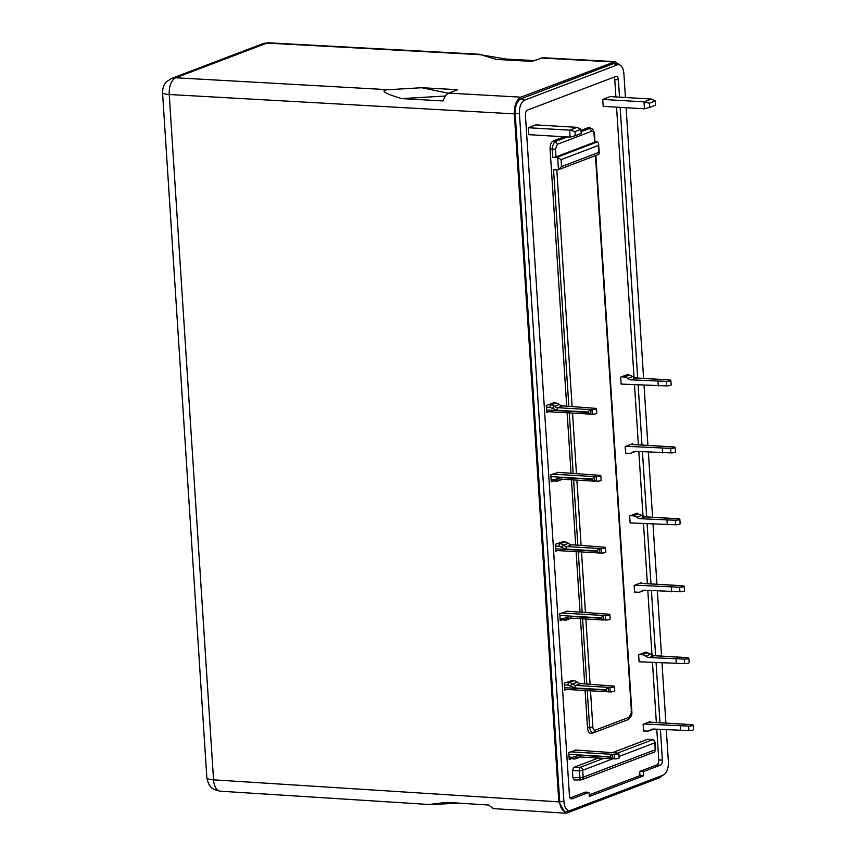 <?xml version="1.0" encoding="UTF-8"?>
<svg xmlns="http://www.w3.org/2000/svg" width="856" height="856" viewBox="0 0 856 856"><rect width="100%" height="100%" fill="white"/><g stroke="black" fill="none" stroke-linecap="round" stroke-linejoin="round"><path stroke-width="1.28" d="M666.61 385.917A3.552 0.696 -3.7 0 0 670.644 385.361A3.552 0.696 -3.7 0 0 671.168 384.954L670.879 380.449A3.552 0.696 176.3 0 1 670.344 380.856A3.552 0.696 176.3 0 1 666.321 381.401L631.225 379.85A7.094 5.874 69.2 0 1 627.737 378.427L632.573 376.597A7.094 5.874 -110.8 0 0 629.085 375.174L626.26 375.014L620.675 377.132L621.124 384.077L666.61 385.917L666.321 381.401M641.636 583.343L641.583 582.583L634.895 585.13L679.632 587.248A3.552 0.696 -3.7 0 0 683.655 586.702A3.552 0.696 -3.7 0 0 684.19 586.296L684.479 590.811A3.552 0.696 176.3 0 1 683.955 591.218A3.552 0.696 176.3 0 1 679.921 591.764L644.825 590.212A7.094 5.874 -110.8 0 0 642.749 590.522A7.094 5.874 -110.8 0 0 641.497 591.228A7.094 5.874 69.2 0 1 640.245 591.924A7.094 5.874 69.2 0 1 638.169 592.234L634.574 592.02M684.565 663.625A3.552 0.696 -3.7 0 0 688.598 663.068A3.552 0.696 -3.7 0 0 689.123 662.662L688.834 658.146A3.552 0.696 176.3 0 1 688.31 658.553A3.552 0.696 176.3 0 1 684.276 659.109L649.18 657.558A7.094 5.874 69.2 0 1 645.692 656.135A7.094 5.874 -110.8 0 0 642.214 654.722L647.04 652.882L644.215 652.711L638.64 654.84L639.09 661.784L684.565 663.625L684.276 659.109M675.587 524.771A3.552 0.696 -3.7 0 0 679.621 524.214A3.552 0.696 -3.7 0 0 680.145 523.808L679.857 519.292A3.552 0.696 176.3 0 1 679.322 519.699A3.552 0.696 176.3 0 1 675.298 520.255L640.202 518.704A7.094 5.874 69.2 0 1 636.714 517.281A7.094 5.874 -110.8 0 0 633.237 515.868L638.062 514.028L635.238 513.857L629.663 515.986L630.112 522.93L675.587 524.771L675.298 520.255M632.659 444.489L632.605 443.729L625.907 446.276L670.655 448.394A3.552 0.696 -3.7 0 0 674.678 447.849A3.552 0.696 -3.7 0 0 675.202 447.442L675.502 451.957A3.552 0.696 176.3 0 1 674.967 452.364A3.552 0.696 176.3 0 1 670.943 452.91L635.848 451.358A7.094 5.874 -110.8 0 0 633.772 451.668A7.094 5.874 -110.8 0 0 632.52 452.375A7.094 5.874 69.2 0 1 631.268 453.07A7.094 5.874 69.2 0 1 629.192 453.38L625.597 453.177M650.614 722.197L650.56 721.437L643.873 723.983L688.609 726.102A3.552 0.696 -3.7 0 0 692.643 725.556A3.552 0.696 -3.7 0 0 693.167 725.15L693.456 729.654A3.552 0.696 176.3 0 1 692.932 730.061A3.552 0.696 176.3 0 1 688.898 730.617L653.802 729.066A7.094 5.874 -110.8 0 0 651.726 729.376A7.094 5.874 -110.8 0 0 650.474 730.072A7.094 5.874 69.2 0 1 649.223 730.778A7.094 5.874 69.2 0 1 647.147 731.088L643.552 730.874M662.672 775.322L659.719 777.687L567.154 812.922L565.409 813.2L558.829 801.869L514.338 113.88C514.263 105.331 516.446 99.756 520.876 97.167L615.143 61.653L542.704 57.716L532.036 61.397L496.148 59.417L479.542 54.281L268.613 42.811A14.188 7.426 93.1 0 0 268.613 42.811A14.188 7.426 93.1 0 0 266.911 43.089L480.205 54.688L505.725 59.021L534.219 60.573M615.143 61.653L619.541 64.874M619.594 64.895L616.149 63.569A12.487 6.559 93.4 0 0 613.549 63.579L520.972 98.814A12.487 6.559 93.4 0 0 515.216 113.527L559.706 801.548A12.487 6.559 93.4 0 0 566.608 811.413L570.192 810.504A11.353 5.96 -86.6 0 1 563.922 801.537L519.432 113.516A11.353 5.96 -86.6 0 1 524.653 100.141L617.23 64.906A11.353 5.96 -86.6 0 1 619.594 64.895A11.353 5.96 -86.6 0 1 623.896 73.744L625.436 97.498M509.566 60.155L505.725 59.021M448.726 93.111C446.286 94.16 444.425 96.771 443.151 100.933L401.742 98.611C384.205 93.39 379.679 90.426 388.185 89.709L421.794 87.719L457.682 89.709L448.726 93.111L520.876 97.167M458.998 803.131L430.279 804.576L220.12 791.179A14.188 7.49 93.6 0 1 213.551 779.837L558.829 801.869M626.1 107.728L643.605 378.395M644.033 385.104L647.928 445.398M648.367 452.096L652.582 517.249M653.01 523.958L656.916 584.241M657.344 590.95L661.56 656.103M661.988 662.801L665.893 723.095M666.321 729.804L668.386 761.765A11.353 5.96 -86.6 0 1 663.165 775.14L570.588 810.375A11.353 5.96 -86.6 0 1 570.192 810.504M268.634 42.811L262.803 43.71A14.188 11.749 69.2 0 1 266.911 43.089L175.769 77.778A14.188 7.501 93.2 0 0 169.231 94.502L213.551 779.837A14.188 2.782 -3.7 0 1 206.863 777.933L162.544 92.587C162.533 85.461 166.085 82.133 166.546 81.769L171.649 78.41A14.188 11.749 69.2 0 1 175.769 77.778L388.185 89.709M421.794 87.719L448.405 93.24M401.742 98.611L445.377 96.022M434.409 804.458C425.881 804.886 430.161 804.191 447.249 802.382L488.68 805.025L493.227 808.599L565.409 813.2M619.509 97.145L618.385 79.758A4.259 2.236 93.4 0 0 616.406 76.355A4.259 2.236 93.4 0 0 615.881 76.441L527.403 110.124A4.259 2.236 93.4 0 0 525.434 115.143L569.433 795.524A4.259 2.236 93.4 0 0 571.412 798.916A4.259 2.236 93.4 0 0 571.936 798.841L589.035 792.324L589.303 796.487L643.584 775.825L643.316 771.663L660.415 765.157A4.259 2.236 93.4 0 0 662.384 760.139L660.393 729.451M659.965 722.753L656.06 662.458M655.632 655.75L651.416 590.597M650.988 583.899L647.082 523.605M646.655 516.896L642.439 451.743M642 445.045L638.105 384.751M637.677 378.042L620.172 107.374M589.206 794.935L639.967 775.611L643.584 775.825M589.035 792.324L585.418 792.11L570.096 797.942M615.892 96.931L614.769 79.544A4.259 2.236 93.4 0 0 614.105 77.115M643.316 771.663L639.7 771.449L656.809 764.943A4.259 2.236 93.4 0 0 658.767 759.925L656.777 729.237M656.349 722.539L652.454 662.244M651.983 654.99L647.799 590.383M647.371 583.685L643.466 523.39M643.006 516.136L638.822 451.529M638.394 444.831L634.489 384.537M634.018 377.282L616.555 107.161M639.967 775.611L639.7 771.449M571.733 680.638L564.286 683.142L564.735 690.086L566.458 689.422M628.165 375.067L628.111 374.297L626.26 375.014M634.895 585.13L634.146 585.408L634.596 592.352L635.345 592.074M646.12 652.775L646.077 652.005L644.215 652.711M528.366 127.737L528.815 134.67L570.107 137.11L569.657 130.176L528.366 127.737L535.803 124.901L577.094 127.341L569.657 130.176L574.986 131.546L575.264 135.708L581.213 133.44L580.935 129.277L577.094 127.341M567.25 611.216L559.792 613.72L560.241 620.654L561.964 620.001M602.72 99.424L603.17 106.369L644.461 108.808L644.012 101.864L602.72 99.424L610.157 96.6L651.448 99.039L644.012 101.864L649.351 103.234L649.618 107.407L655.568 105.138L655.3 100.976L651.448 99.039M576.227 750.07L568.769 752.574L569.219 759.507L570.952 758.855M637.142 513.921L637.089 513.151L635.238 513.857M562.756 541.784L555.298 544.288L555.747 551.232L557.481 550.579M558.273 472.362L550.815 474.866L551.264 481.81L552.987 481.147M553.779 402.93L546.321 405.434L546.77 412.378L548.503 411.725M625.907 446.276L625.169 446.554L625.618 453.498L626.357 453.22M643.873 723.983L643.124 724.262L643.573 731.206L644.322 730.928M593.732 133.793L594.085 134.435C593.818 132.027 593.005 130.968 591.667 131.236L589.709 128.453L591.528 128.614L589.805 127.737L588.147 127.662L581.01 130.38M585.097 690.525L587.516 727.964C587.986 731.966 589.335 733.753 591.539 733.303L593.636 732.736C591.764 733.132 590.415 731.356 589.613 727.397L592.833 726.958C593.112 729.365 593.914 730.436 595.252 730.157L593.465 732.79M564.232 136.767L553.233 140.951C551.071 142.171 550.023 144.857 550.076 149.019L566.704 406.119M567.143 412.827L571.038 473.111M571.476 479.82L575.681 544.972M576.12 551.671L580.015 611.965M580.454 618.674L584.669 683.826M617.743 753.023L652.186 739.916A2.836 2.044 -81.7 0 1 652.775 739.884L647.66 739.252L613.217 752.37M572.878 777.676L574.28 779.934L580.743 779.912A2.836 0.835 -90.2 0 1 579.919 777.655L572.878 777.676L572.429 770.742L573.788 767.372L580.111 767.351L603.715 758.373M598.291 758.052L573.788 767.372M608.209 687.443L608.498 691.905L606.487 690.867L606.369 689.016L608.209 687.443L609.921 687.411A3.552 0.696 -3.7 0 0 614.48 686.458L614.769 690.963A3.552 0.696 176.3 0 1 610.21 691.926L564.682 689.326M570.973 680.595L573.798 680.766L568.973 682.607L566.137 682.435M627.737 378.427A7.094 5.874 69.2 0 0 624.249 377.015L621.424 376.843M621.103 383.745L621.873 383.788M684.19 586.296A3.552 0.696 -3.7 0 0 683.227 585.889L681.997 585.729L681.879 586.649L681.997 585.729M639.068 661.453L639.828 661.495M639.379 654.551L642.214 654.722M566.479 611.173L608.862 614.191A3.552 0.696 176.3 0 1 609.825 614.597A3.552 0.696 176.3 0 1 605.278 615.56L561.654 613.014M575.467 750.017L617.839 753.045A3.552 0.696 176.3 0 1 618.813 753.451A3.552 0.696 176.3 0 1 614.255 754.414L570.631 751.857M630.091 522.599L630.851 522.642M630.401 515.697L633.237 515.868M599.232 548.589L599.521 553.051L597.509 552.013L597.381 550.162L599.232 548.589L600.944 548.557A3.552 0.696 -3.7 0 0 605.502 547.605L605.791 552.12A3.552 0.696 176.3 0 1 601.233 553.072L555.705 550.472M561.996 541.741L564.821 541.912L559.995 543.753L557.16 543.581M557.502 472.319L599.885 475.337A3.552 0.696 176.3 0 1 600.848 475.743A3.552 0.696 176.3 0 1 596.3 476.706L552.676 474.16M590.255 409.746L590.544 414.197L588.521 413.159L588.404 411.319L590.255 409.746L591.967 409.714A3.552 0.696 -3.7 0 0 596.514 408.751L596.814 413.266A3.552 0.696 176.3 0 1 592.256 414.218L546.727 411.618M553.019 402.887L555.844 403.058L551.007 404.899L548.182 404.728M675.202 447.442A3.552 0.696 -3.7 0 0 674.239 447.035L673.019 446.885L672.891 447.795L673.019 446.885M693.167 725.15A3.552 0.696 -3.7 0 0 692.204 724.743L690.974 724.583L690.856 725.503L690.974 724.583M591.539 128.614C592.93 128.967 593.925 130.797 594.503 134.114L595.006 141.85A2.836 0.556 176.3 0 1 594.588 142.171L555.972 156.873A2.836 0.556 176.3 0 1 552.751 157.311L557.673 157.386L561.065 159.633L598.28 145.466L598.612 143.648L597.766 142.128L594.995 141.625M598.558 154.433L599.254 153.566L598.729 152.4L561.515 166.578L558.465 169.702L553.554 169.809L568.844 406.247M552.751 157.311L552.248 149.575C552.527 145.477 553.586 142.791 555.405 141.508L557.363 144.3L555.469 149.137L550.076 149.019M606.487 690.867A2.129 1.124 -86.6 0 1 606.358 690.139L564.575 687.678M614.48 686.458A3.552 0.696 -3.7 0 0 613.517 686.052L580.775 683.591A7.094 5.874 69.2 0 1 577.286 682.178A7.094 5.874 -110.8 0 0 573.798 680.766M624.249 377.015L629.085 375.174A2.129 1.124 -86.6 0 1 629.342 375.131L633.001 376.597A2.129 0.685 -51.1 0 0 632.573 376.597A7.094 5.874 -110.8 0 0 636.051 378.01L669.906 380.032A3.552 0.696 176.3 0 1 670.879 380.449M669.595 379.989L668.686 379.882L668.557 380.802L668.686 379.882M658.307 385.938L658.007 381.434M671.318 587.28L671.618 591.796M645.692 656.135L650.528 654.294A7.094 5.874 -110.8 0 0 654.016 655.717L687.871 657.74A3.552 0.696 176.3 0 1 688.834 658.146M687.55 657.697L686.651 657.59L686.523 658.51L686.651 657.59M676.261 663.646L675.973 659.131M570.107 137.11L575.264 135.708M605.278 615.56L605.567 620.065L601.832 619.006A2.129 1.124 -86.6 0 1 601.715 618.289L601.693 617.936A2.129 1.124 -86.6 0 1 601.715 617.165L603.566 615.592L604.828 615.56M605.567 620.065A3.552 0.696 -3.7 0 0 610.125 619.113L609.825 614.597M644.461 108.808L649.618 107.407M614.255 754.414L614.544 758.919L610.82 757.86A2.129 1.124 -86.6 0 1 610.692 757.143L610.67 756.79A2.129 1.124 -86.6 0 1 610.692 756.019L612.543 754.446L613.806 754.414M614.544 758.919A3.552 0.696 -3.7 0 0 619.102 757.967L618.813 753.451M636.714 517.281L641.551 515.44A7.094 5.874 -110.8 0 0 645.028 516.864L678.894 518.886A3.552 0.696 176.3 0 1 679.857 519.292M678.573 518.843L677.663 518.736L677.545 519.656L677.663 518.736M667.284 524.792L666.995 520.288M597.509 552.013A2.129 1.124 -86.6 0 1 597.381 551.285L555.598 548.824M605.502 547.605A3.552 0.696 -3.7 0 0 604.529 547.198L571.787 544.737A7.094 5.874 69.2 0 1 568.309 543.325A7.094 5.874 -110.8 0 0 564.821 541.912M596.3 476.706L596.589 481.222L592.855 480.152A2.129 1.124 -86.6 0 1 592.737 479.435L592.716 479.082A2.129 1.124 -86.6 0 1 592.737 478.311L594.588 476.739L595.851 476.706M596.589 481.222A3.552 0.696 -3.7 0 0 601.147 480.259L600.848 475.743M588.521 413.159A2.129 1.124 -86.6 0 1 588.404 412.442L546.62 409.971M596.514 408.751A3.552 0.696 -3.7 0 0 595.551 408.344L562.809 405.894A7.094 5.874 69.2 0 1 559.332 404.471A7.094 5.874 -110.8 0 0 555.844 403.058M662.341 448.426L662.64 452.942M680.306 726.134L680.595 730.65M595.883 155.46L631.867 711.925C632.156 715.006 630.915 717.563 628.144 719.607L631.45 712.256L631.097 711.603M598.729 154.38L558.465 169.702L557.673 157.386M606.369 689.016A2.129 1.124 93.4 0 0 606.337 689.797L606.358 690.139M574.986 131.546L580.935 129.277M603.566 615.592L603.855 620.054L571.327 618.128A2.129 1.124 -86.6 0 1 570.331 616.438L601.715 618.289M649.351 103.234L655.3 100.976M612.543 754.446L612.832 758.898L580.304 756.982A2.129 1.124 -86.6 0 1 579.309 755.281L610.692 757.143M597.381 550.162A2.129 1.124 93.4 0 0 597.36 550.943L597.381 551.285M594.588 476.739L594.877 481.2L562.338 479.285A2.129 1.124 -86.6 0 1 561.354 477.584L592.737 479.435M588.404 411.319A2.129 1.124 93.4 0 0 588.382 412.089L588.404 412.442M679.632 587.248L679.921 591.764M670.655 448.394L670.943 452.91M688.609 726.102L688.898 730.617M540.992 57.994L613.431 61.932M519.432 113.516L515.216 113.527M559.706 801.548L563.922 801.537M524.653 100.141L520.972 98.814M617.23 64.906L613.549 63.579M514.338 113.88L169.231 94.502A14.188 2.782 176.3 0 1 162.544 92.587M571.936 798.841L570.909 798.776M618.385 79.758L614.769 79.544M662.384 760.139L658.767 759.925M660.415 765.157L656.809 764.943M682.906 585.836L639.721 583.289M673.918 446.982L630.744 444.435M691.883 724.69L648.709 722.143M581.096 131.728L589.709 128.453L588.147 127.662M553.233 140.951L555.405 141.508L567.368 136.949M593.283 732.832L591.539 733.303M587.237 690.653L589.613 727.397L587.516 727.964M586.799 683.955L582.594 618.802M582.155 612.093L578.26 551.799M577.821 545.101L573.616 479.949M573.178 473.24L569.283 412.945M619.006 756.458L654.776 742.837A2.836 2.354 -110.8 0 0 652.186 739.916L647.66 739.252M580.914 779.848A2.836 0.835 -90.2 0 1 580.743 779.912L581.748 779.73A2.836 2.354 69.2 0 1 580.914 779.848M652.775 739.884C653.428 739.595 654.241 740.472 655.193 742.516A2.836 0.556 -3.7 0 1 654.776 742.837L655.225 749.781L583.15 777.216A2.836 0.556 176.3 0 1 579.919 777.655L579.469 770.71L572.429 770.742M655.193 742.516L655.643 749.449A2.836 0.556 -3.7 0 1 655.225 749.781A2.836 2.354 69.2 0 1 653.823 752.285L581.748 779.73A2.836 2.354 69.2 0 0 583.15 777.216L582.701 770.272A2.836 0.556 176.3 0 1 579.469 770.71A2.836 0.835 -90.2 0 1 580.111 767.351A2.836 2.354 69.2 0 1 582.701 770.272L612.596 758.887M610.21 691.926L609.921 687.411M564.393 684.896L567.988 685.11A2.129 1.124 -86.6 0 1 568.973 682.607A7.094 5.874 69.2 0 1 572.45 684.019L577.286 682.178M626.389 374.96L629.342 375.131A2.129 1.124 -86.6 0 1 629.663 375.238M644.151 590.212L641.497 591.228M644.343 652.668L647.307 652.839L650.956 654.294A2.129 0.685 -51.1 0 0 650.528 654.294A7.094 5.874 -110.8 0 0 647.04 652.882A2.129 1.124 -86.6 0 1 647.307 652.839A2.129 1.124 -86.6 0 1 647.618 652.946M570.813 618.128L568.256 619.102A7.094 5.874 69.2 0 1 567.004 619.808A7.094 5.874 69.2 0 1 564.928 620.119A2.129 1.124 -86.6 0 1 564.671 620.161A2.129 1.124 -86.6 0 1 563.676 618.46L560.081 618.246M559.91 615.475L601.693 617.936M579.79 756.982L577.233 757.956A7.094 5.874 69.2 0 1 575.981 758.662A7.094 5.874 69.2 0 1 573.905 758.972A2.129 1.124 -86.6 0 1 573.648 759.015A2.129 1.124 -86.6 0 1 572.664 757.314L569.069 757.1M568.887 754.329L610.67 756.79M635.366 513.814L638.33 513.985L641.979 515.451A2.129 0.685 -51.1 0 0 641.551 515.44A7.094 5.874 -110.8 0 0 638.062 514.028A2.129 1.124 -86.6 0 1 638.33 513.985A2.129 1.124 -86.6 0 1 638.64 514.092M601.233 553.072L600.944 548.557M555.416 546.042L559.011 546.256A2.129 1.124 -86.6 0 1 559.995 543.753A7.094 5.874 69.2 0 1 563.473 545.165L568.309 543.325M561.836 479.274L559.278 480.248A7.094 5.874 69.2 0 1 558.026 480.954A7.094 5.874 69.2 0 1 555.951 481.265A2.129 1.124 -86.6 0 1 555.694 481.307A2.129 1.124 -86.6 0 1 554.699 479.606L551.103 479.392M550.922 476.621L592.716 479.082M592.256 414.218L591.967 409.714M546.438 407.189L550.034 407.403A2.129 1.124 -86.6 0 1 551.007 404.899A7.094 5.874 69.2 0 1 554.495 406.311L559.332 404.471M635.173 451.358L632.52 452.375M653.128 729.066L650.474 730.072M557.363 144.3L591.667 131.236M595.455 155.631L631.45 712.256M598.28 145.466L598.729 152.4M594.085 134.435L594.588 142.171M629.556 717.103L595.252 730.157M555.972 156.873L555.469 149.137M561.515 166.578L561.065 159.633M592.833 726.958L590.501 690.846M590.073 684.147L585.857 618.995M585.418 612.286L581.524 551.992M581.085 545.293L576.88 480.141M576.441 473.432L572.546 413.138M572.108 406.44L556.807 169.798M567.988 685.11L574.954 687.946L606.337 689.797M580.775 683.591L575.938 685.431A7.094 5.874 69.2 0 1 572.45 684.019A2.129 0.685 -51.1 0 0 570.428 686.105M574.954 687.946A2.129 1.124 93.4 0 1 575.938 685.431L609.472 687.411M633.001 376.597L636.318 377.967A2.129 1.124 -86.6 0 0 636.051 378.01L631.225 379.85M654.53 655.739A2.129 1.124 93.4 0 0 654.273 655.675A2.129 1.124 93.4 0 0 654.016 655.717L649.18 657.558M571.123 618.086A7.094 5.874 69.2 0 0 569.508 618.407A7.094 5.874 69.2 0 0 568.256 619.102A2.129 1.156 -127.6 0 1 566.009 617.754L563.676 618.46M601.832 619.006L601.715 617.165M566.009 617.754L570.331 616.438M580.101 756.939A7.094 5.874 69.2 0 0 578.485 757.26A7.094 5.874 69.2 0 0 577.233 757.956A2.129 1.156 -127.6 0 1 574.986 756.608L572.664 757.314M610.82 757.86L610.692 756.019M574.986 756.608L579.309 755.281M645.542 516.896A2.129 1.124 93.4 0 0 645.296 516.821A2.129 1.124 93.4 0 0 645.028 516.864L640.202 518.704M559.011 546.256L565.977 549.092L597.36 550.943M571.787 544.737L566.961 546.577A7.094 5.874 69.2 0 1 563.473 545.165A2.129 0.685 -51.1 0 0 561.45 547.251M565.977 549.092A2.129 1.124 93.4 0 1 566.961 546.577L600.495 548.568M562.135 479.232A7.094 5.874 69.2 0 0 560.53 479.553A7.094 5.874 69.2 0 0 559.278 480.248A2.129 1.156 -127.6 0 1 557.031 478.9L554.699 479.606M592.855 480.152L592.737 478.311M557.031 478.9L561.354 477.584M550.034 407.403L556.999 410.238L588.382 412.089M562.809 405.894L557.984 407.724A7.094 5.874 69.2 0 1 554.495 406.311A2.129 0.685 -51.1 0 0 552.473 408.398M556.999 410.238A2.129 1.124 93.4 0 1 557.984 407.724L591.517 409.714M668.45 379.861L636.318 377.967A2.129 1.124 -86.6 0 1 636.564 378.042M571.583 618.086A2.129 1.124 -86.6 0 1 571.327 618.128L569.508 618.407M580.561 756.939A2.129 1.124 -86.6 0 1 580.304 756.982L578.485 757.26M562.606 479.242A2.129 1.124 -86.6 0 1 562.338 479.285L560.53 479.553M556.935 157.301L597.231 141.957M262.803 43.71L171.649 78.41M220.131 791.179L215.455 790.067C213.016 788.387 209.292 788.622 206.863 777.933M644.761 590.201L640.245 591.924M681.761 585.718L639.86 583.236M560.188 619.894L567.004 619.808L571.391 618.139M569.165 758.748L575.981 758.662L580.368 756.993M551.211 481.04L558.026 480.954L562.413 479.285M635.783 451.358L631.268 453.07M672.784 446.864L630.872 444.382M653.738 729.055L649.223 730.778M690.739 724.572L648.837 722.09M598.612 143.648L599.254 153.566M628.154 719.607L593.85 732.672M655.643 749.449C654.926 751.6 654.326 752.542 653.823 752.285M650.956 654.294L654.273 655.675L686.416 657.568M641.979 515.451L645.296 516.821L677.428 518.715"/></g></svg>
